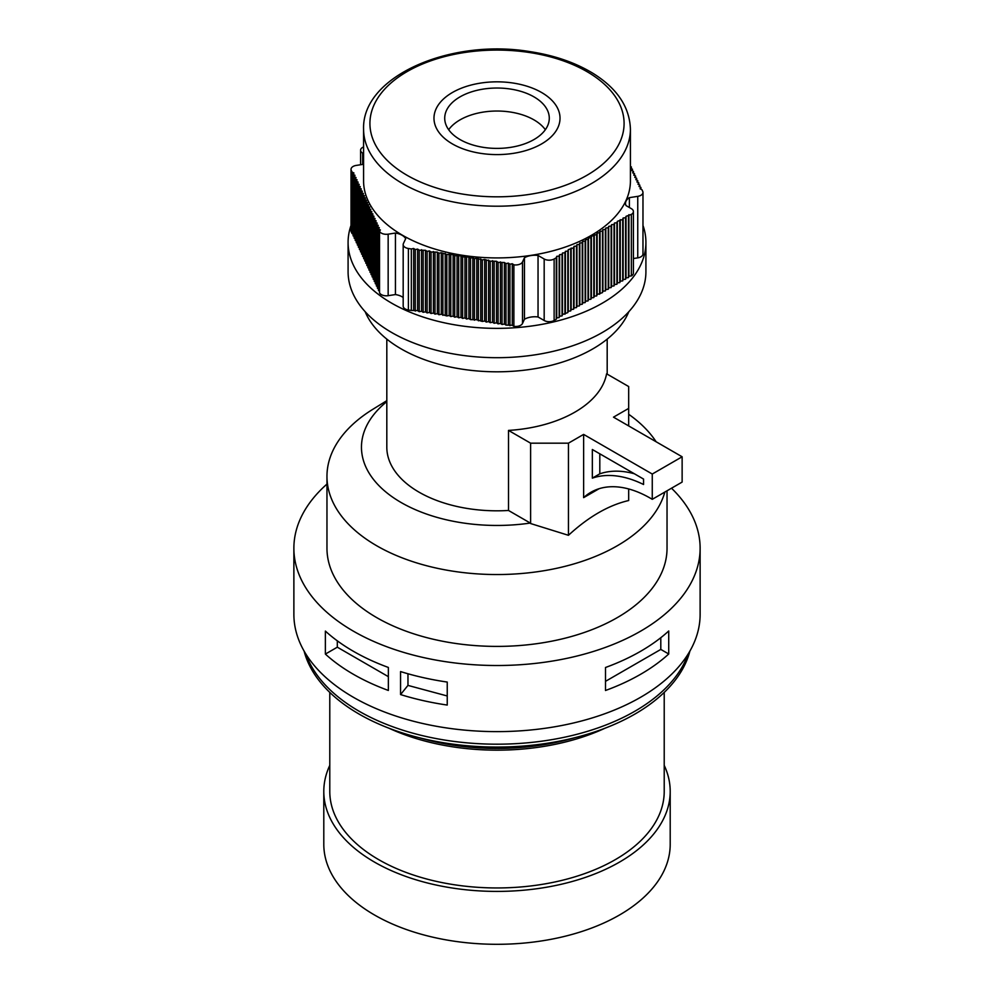 <?xml version="1.0" encoding="UTF-8"?>
<svg xmlns="http://www.w3.org/2000/svg" width="994" height="994" viewBox="0 0 994 994"><rect width="100%" height="100%" fill="white"/><g stroke="black" fill="none" stroke-linecap="round" stroke-linejoin="round"><path stroke-width="1.49" d="M351.031 169.34L351.031 230.857A7.045 4.063 0 0 0 351.267 231.9L352.05 233.602L352.05 172.086L351.267 170.396A7.045 4.063 180 0 1 351.031 169.34A7.045 4.063 180 0 1 356.25 165.414L363.58 164.283M642.969 225.389A148.914 85.969 180 0 1 645.914 242.399L645.914 271.71A148.914 85.969 180 0 1 497 357.691A148.914 85.969 180 0 1 348.086 271.71L348.086 242.399A148.914 85.969 180 0 1 351.031 225.389M645.914 242.399A148.914 85.969 180 0 1 553.981 321.82A148.914 85.969 180 0 1 391.698 303.182A148.914 85.969 180 0 1 348.086 242.399M628.854 311.669A135.532 78.253 180 0 1 497 371.806A135.532 78.253 180 0 1 365.146 311.669M630.42 166.433L631.376 166.905L630.544 168.259L632.433 169.179L631.6 170.533L633.489 171.465L632.656 172.807L634.545 173.739L633.712 175.093L635.601 176.013L634.768 177.367L636.657 178.299L635.837 179.641L637.726 180.573L636.893 181.914L638.782 182.846L637.949 184.201L639.838 185.12L639.005 186.474L640.894 187.406L640.061 188.748L641.95 189.68L642.733 191.37A7.045 4.063 180 0 1 642.969 192.426A7.045 4.063 180 0 1 637.75 196.352L629.376 197.644L629.376 207.522M633.414 258.539L637.75 257.868A7.045 4.063 0 0 0 642.969 253.942L642.969 192.426M629.376 197.644A14.649 8.461 0 0 0 625.512 203.372A14.649 8.461 0 0 0 626.034 205.584L631.352 208.665A7.045 4.063 180 0 1 633.414 211.536A7.045 4.063 180 0 1 631.352 214.406L631.352 275.922A7.045 4.063 0 0 0 633.414 273.052L633.414 211.536M554.13 320.503L556.28 319.273L556.28 257.757L554.13 258.999A7.045 4.063 180 0 1 544.178 258.999L538.04 255.458L538.04 316.962L544.178 320.503A7.045 4.063 0 0 0 554.13 320.503L554.13 258.999M538.04 255.458A14.649 8.461 0 0 0 524.459 257.744L524.459 319.26A14.649 8.461 180 0 1 538.04 316.962M524.459 257.744L522.509 261.944A7.045 4.063 180 0 1 513.886 264.826L513.886 326.33A7.045 4.063 0 0 0 522.509 323.46L524.459 319.26M403.179 244.574L403.179 306.09A7.045 4.063 0 0 0 408.397 310.016L411.33 310.463L411.33 248.96L408.397 248.5A7.045 4.063 180 0 1 403.179 244.574A7.045 4.063 180 0 1 403.415 243.53L405.664 238.684A14.649 8.461 0 0 0 395.438 233.043L395.438 294.559A14.649 8.461 180 0 1 403.179 297.492M395.438 233.043L388.157 234.174A7.045 4.063 180 0 1 379.534 231.291L379.534 292.808A7.045 4.063 0 0 0 388.157 295.678L395.438 294.559M363.58 153.648L362.648 153.101A7.045 4.063 180 0 1 360.586 150.231A7.045 4.063 180 0 1 362.648 147.36L363.58 147.261M556.28 319.273L556.727 317.856L559.162 317.595L559.61 316.191L562.057 315.93L562.505 314.526L567.822 312.601L568.27 311.184L570.718 310.936L571.165 309.519L573.6 309.258L574.047 307.854L576.495 307.593L576.942 306.189L579.378 305.928L579.825 304.524L582.26 304.263L582.708 302.859L585.155 302.598L585.603 301.182L588.038 300.933L588.485 299.517L590.933 299.256L591.38 297.852L593.816 297.591L594.263 296.187L596.698 295.926L597.145 294.522L602.476 292.596L602.923 291.18L605.371 290.931L605.818 289.515L608.253 289.254L608.701 287.85L611.136 287.589L611.596 286.185L614.031 285.924L614.478 284.52L616.914 284.259L617.361 282.843L619.809 282.594L620.256 281.178L622.691 280.917L623.139 279.513L625.574 279.252L626.034 277.848L628.469 277.587L628.916 276.183L631.352 275.922M411.33 310.463L417.617 310.6L419.219 311.694L421.555 311.209L423.158 312.302L425.494 311.818L427.109 312.911L429.445 312.427L431.048 313.52L433.384 313.035L434.999 314.129L437.335 313.644L438.938 314.738L441.274 314.266L446.828 315.955L449.164 315.483L450.779 316.577L453.115 316.092L454.718 317.185L457.054 316.701L458.669 317.794L461.005 317.31L462.608 318.403L464.943 317.918L466.559 319.012L468.895 318.527L470.497 319.621L476.785 319.757L482.326 321.447L484.674 320.975L486.277 322.068L488.613 321.584L490.216 322.677L492.552 322.193L494.167 323.286L496.503 322.801L498.106 323.895L500.442 323.41L502.057 324.504L504.393 324.019L505.996 325.113L512.283 325.249L513.886 326.33M379.534 231.291L380.367 229.949L378.478 229.018L378.478 290.534L379.534 291.056M378.478 229.018L379.31 227.676L377.422 226.744L377.422 288.26L378.478 288.769M377.422 226.744L378.254 225.389L376.366 224.47L376.366 285.974L377.422 286.496M376.366 224.47L377.198 223.116L375.31 222.184L375.31 283.7L376.366 284.222M375.31 222.184L376.142 220.842L374.253 219.91L374.253 281.426L375.31 281.936M374.253 219.91L375.086 218.556L373.197 217.636L373.197 279.14L374.253 279.662M373.197 217.636L374.017 216.282L372.129 215.35L372.129 276.866L373.197 277.388M372.129 215.35L372.961 214.008L371.073 213.076L371.073 274.592L372.129 275.114M371.073 213.076L371.905 211.722L370.017 210.803L370.017 272.319L371.073 272.828M370.017 210.803L370.849 209.448L368.96 208.516L368.96 270.033L370.017 270.554M368.96 208.516L369.793 207.174L367.904 206.243L367.904 267.759L368.96 268.281M367.904 206.243L368.737 204.901L366.848 203.969L366.848 265.485L367.904 265.994M366.848 203.969L367.681 202.614L365.792 201.695L365.792 263.199L366.848 263.721M365.792 201.695L366.624 200.341L364.736 199.409L364.736 260.925L365.792 261.447M364.736 199.409L365.568 198.067L363.68 197.135L363.68 258.651L364.736 259.173M363.68 197.135L364.512 195.781L362.624 194.861L362.624 256.365L363.68 256.887M362.624 194.861L363.456 193.507L361.567 192.575L361.567 254.091L362.624 254.613M361.567 192.575L362.4 191.233L360.511 190.301L360.511 251.817L361.567 252.339M360.511 190.301L361.344 188.959L359.455 188.028L359.455 249.544L360.511 250.053M359.455 188.028L360.288 186.673L358.399 185.754L358.399 247.257L359.455 247.779M358.399 185.754L359.232 184.399L357.343 183.468L357.343 244.984L358.399 245.506M357.343 183.468L358.163 182.126L356.274 181.194L356.274 242.71L357.343 243.232M356.274 181.194L357.107 179.839L355.218 178.92L355.218 240.424L356.274 240.946M355.218 178.92L356.051 177.566L354.162 176.634L354.162 238.15L355.218 238.672M354.162 176.634L354.995 175.292L353.106 174.36L353.106 235.876L354.162 236.398M352.05 233.602L353.106 234.112M452.444 143.944A63.02 36.38 0 0 0 557.87 127.642A63.02 36.38 0 0 0 480.686 83.074A63.02 36.38 0 0 0 452.444 143.944M460.036 139.558A52.284 30.18 0 0 0 517.004 146.106A52.284 30.18 0 0 0 549.284 118.224A52.284 30.18 0 0 0 497 88.031A52.284 30.18 0 0 0 444.716 118.224A52.284 30.18 0 0 0 460.036 139.558M630.42 180.883A133.42 77.035 180 0 1 497 257.918A133.42 77.035 180 0 1 363.58 180.883L363.58 129.17A133.42 77.035 180 0 0 402.657 183.642A133.42 77.035 180 0 0 548.054 200.341A133.42 77.035 180 0 0 630.42 129.17L630.42 180.883M353.106 174.36L353.939 173.018L352.05 172.086M513.886 264.826L512.283 263.733L509.947 264.218L508.332 263.124L505.996 263.596L504.393 262.515L498.106 262.379L496.503 261.285L490.216 261.161L484.674 259.459L482.326 259.943L476.785 258.241L474.436 258.726L472.833 257.632L470.497 258.105L468.895 257.024L462.608 256.887L461.005 255.793L454.718 255.669L453.115 254.576L446.828 254.452L441.274 252.749L438.938 253.234L437.335 252.141L431.048 252.004L429.445 250.923L427.109 251.395L425.494 250.302L419.219 250.177L417.617 249.084L415.268 249.569L413.666 248.475L411.33 248.96M631.352 214.406L626.034 216.332L625.574 217.748L623.139 217.997L622.691 219.413L617.361 221.339L616.914 222.743L614.478 223.004L614.031 224.408L611.596 224.669L611.136 226.073L608.701 226.334L608.253 227.75L605.818 227.999L605.371 229.415L602.923 229.676L602.476 231.08L600.041 231.341L599.593 232.745L597.145 233.006L596.698 234.41L591.38 236.336L590.933 237.752L588.485 238.013L588.038 239.417L585.603 239.678L585.155 241.082L582.708 241.343L582.26 242.747L579.825 243.008L579.378 244.412L576.942 244.673L576.495 246.09L574.047 246.338L573.6 247.755L568.27 249.68L567.822 251.084L565.387 251.345L564.94 252.749L562.505 253.01L562.057 254.414L559.61 254.675L559.162 256.092L556.727 256.34L556.28 257.757M512.283 263.733L512.283 325.249M509.947 264.218L509.947 325.721M508.332 263.124L508.332 324.64M505.996 263.596L505.996 325.113M504.393 262.515L504.393 324.019M502.057 262.988L502.057 324.504M500.442 261.907L500.442 323.41M498.106 262.379L498.106 323.895M496.503 261.285L496.503 322.801M494.167 261.77L494.167 323.286M492.552 260.676L492.552 322.193M490.216 261.161L490.216 322.677M488.613 260.068L488.613 321.584M486.277 260.552L486.277 322.068M484.674 259.459L484.674 320.975M482.326 259.943L482.326 321.447M480.723 258.85L480.723 320.366M478.387 259.335L478.387 320.838M476.785 258.241L476.785 319.757M474.436 258.726L474.436 320.23M472.833 257.632L472.833 319.149M470.497 258.105L470.497 319.621M468.895 257.024L468.895 318.527M466.559 257.496L466.559 319.012M464.943 256.415L464.943 317.918M462.608 256.887L462.608 318.403M461.005 255.793L461.005 317.31M458.669 256.278L458.669 317.794M457.054 255.185L457.054 316.701M454.718 255.669L454.718 317.185M453.115 254.576L453.115 316.092M450.779 255.06L450.779 316.577M449.164 253.967L449.164 315.483M446.828 254.452L446.828 315.955M445.225 253.358L445.225 314.874M442.889 253.843L442.889 315.346M441.274 252.749L441.274 314.266M438.938 253.234L438.938 314.738M437.335 252.141L437.335 313.644M434.999 252.613L434.999 314.129M433.384 251.532L433.384 313.035M431.048 252.004L431.048 313.52M429.445 250.923L429.445 312.427M427.109 251.395L427.109 312.911M425.494 250.302L425.494 311.818M423.158 250.786L423.158 312.302M421.555 249.693L421.555 311.209M419.219 250.177L419.219 311.694M417.617 249.084L417.617 310.6M415.268 249.569L415.268 311.085M413.666 248.475L413.666 309.991M628.916 214.667L628.916 276.183M628.469 216.071L628.469 277.587M626.034 216.332L626.034 277.848M625.574 217.748L625.574 279.252M623.139 217.997L623.139 279.513M622.691 219.413L622.691 280.917M620.256 219.674L620.256 281.178M619.809 221.078L619.809 282.594M617.361 221.339L617.361 282.843M616.914 222.743L616.914 284.259M614.478 223.004L614.478 284.52M614.031 224.408L614.031 285.924M611.596 224.669L611.596 286.185M611.136 226.073L611.136 287.589M608.701 226.334L608.701 287.85M608.253 227.75L608.253 289.254M605.818 227.999L605.818 289.515M605.371 229.415L605.371 290.931M602.923 229.676L602.923 291.18M602.476 231.08L602.476 292.596M600.041 231.341L600.041 292.857M599.593 232.745L599.593 294.261M597.145 233.006L597.145 294.522M596.698 234.41L596.698 295.926M594.263 234.671L594.263 296.187M593.816 236.087L593.816 297.591M591.38 236.336L591.38 297.852M590.933 237.752L590.933 299.256M588.485 238.013L588.485 299.517M588.038 239.417L588.038 300.933M585.603 239.678L585.603 301.182M585.155 241.082L585.155 302.598M582.708 241.343L582.708 302.859M582.26 242.747L582.26 304.263M579.825 243.008L579.825 304.524M579.378 244.412L579.378 305.928M576.942 244.673L576.942 306.189M576.495 246.09L576.495 307.593M574.047 246.338L574.047 307.854M573.6 247.755L573.6 309.258M571.165 248.015L571.165 309.519M570.718 249.419L570.718 310.936M568.27 249.68L568.27 311.184M567.822 251.084L567.822 312.601M565.387 251.345L565.387 312.861M564.94 252.749L564.94 314.266M562.505 253.01L562.505 314.526M562.057 254.414L562.057 315.93M559.61 254.675L559.61 316.191M559.162 256.092L559.162 317.595M556.727 256.34L556.727 317.856M631.376 166.905L631.376 168.669M632.433 169.179L632.433 170.943M633.489 171.465L633.489 173.217M634.545 173.739L634.545 175.491M635.601 176.013L635.601 177.777M636.657 178.299L636.657 180.051M637.726 180.573L637.726 182.324M638.782 182.846L638.782 184.611M639.838 185.12L639.838 186.884M640.894 187.406L640.894 189.158M448.667 129.717A52.284 30.18 180 0 1 497 111.03A52.284 30.18 180 0 1 545.333 129.717M671.509 488.216A203.124 117.28 180 0 1 700.124 548.241A203.124 117.28 180 0 1 497 665.508A203.124 117.28 180 0 1 293.876 548.241A203.124 117.28 180 0 1 326.964 484.078M700.124 548.241L700.124 614.342A203.124 117.28 180 0 1 497 731.621A203.124 117.28 180 0 1 293.876 614.342L293.876 548.241M447.238 705.057L447.238 682.058A203.124 117.28 180 0 1 400.557 671.571L400.557 694.57A203.124 117.28 0 0 0 447.238 705.057M325.373 631.078L325.373 654.077A203.124 117.28 0 0 0 388.356 690.445L388.356 667.446A203.124 117.28 180 0 1 325.373 631.078M605.495 690.495L605.495 667.496A203.124 117.28 0 0 0 668.726 630.991L668.726 653.99A203.124 117.28 180 0 1 605.495 690.495M688.084 654.127A195.035 112.595 180 0 1 553.136 739.424A195.035 112.595 180 0 1 359.095 711.219A195.035 112.595 180 0 1 305.916 654.127A195.035 112.595 180 0 0 359.095 711.219A195.035 112.595 180 0 0 553.136 739.424A195.035 112.595 180 0 0 688.084 654.127M325.373 654.077L337.314 647.181L337.314 640.832M388.356 676.653L337.314 647.181M668.726 653.99L660.799 649.417L660.799 637.713M605.495 681.337L660.799 649.417M400.557 694.57L407.962 685.4L407.962 673.758M447.238 695.974L407.962 685.4M634.346 473.753A131.233 75.768 -120 0 0 599.804 473.827L599.804 453.811M643.553 479.058L592.337 449.499L592.337 478.139A131.233 75.768 60 0 1 643.553 484.5L643.553 479.058M599.804 473.827L592.337 478.139M652.263 474.039L652.263 499.323A118.907 68.648 -120 0 0 590.871 492.291A118.907 68.648 -120 0 0 583.627 497.646L583.627 434.403L652.263 474.039L682.132 456.78L682.132 482.078L652.263 499.323M628.68 425.929L628.68 408.397L613.497 417.157L682.132 456.78M599.121 488.7L583.627 497.646M628.68 408.397L628.68 386.542L606.588 373.794A110.185 63.616 180 0 1 508.506 430.414L508.506 510.469A110.185 63.616 180 0 1 419.083 492.192A110.185 63.616 180 0 1 386.815 447.201L386.815 339.128M508.506 430.414L530.61 443.175L568.444 443.175L568.444 535.306L530.61 523.54L530.61 443.175M583.627 434.403L568.444 443.175M508.506 510.469L530.299 523.055A135.532 78.253 180 0 1 401.166 502.542A135.532 78.253 180 0 1 386.815 401.638M568.444 535.306C588.61 516.743 608.701 505.151 628.68 500.529L628.68 488.961M664.849 492.055A170.036 98.17 180 0 1 549.272 569.786A170.036 98.17 180 0 1 376.763 545.793A170.036 98.17 180 0 1 326.964 476.374A170.036 98.17 180 0 1 372.775 409.342L386.815 400.669M628.68 414.274A170.036 98.17 180 0 1 656.127 441.771M667.036 490.8L667.036 548.241A170.036 98.17 180 0 1 562.07 638.931A170.036 98.17 180 0 1 376.763 617.647A170.036 98.17 180 0 1 326.964 548.241L326.964 476.374M574.967 737.685A172.496 99.586 180 0 1 419.033 737.685A172.496 99.586 0 0 0 574.967 737.685M664.216 765.355A173.204 99.996 180 0 1 670.204 791.41A173.204 99.996 180 0 1 497 891.407A173.204 99.996 180 0 1 323.796 791.41A173.204 99.996 180 0 1 329.784 765.355M670.204 791.41L670.204 844.304A173.204 99.996 180 0 1 497 944.3A173.204 99.996 180 0 1 323.796 844.304L323.796 791.41M664.216 692.42L664.216 791.41A167.216 96.542 180 0 1 497 887.953A167.216 96.542 180 0 1 329.784 791.41L329.784 692.42M604.936 728.254A172.496 99.586 180 0 1 389.064 728.254M689.886 651.107A195.035 112.595 180 0 1 497 747.066A195.035 112.595 180 0 1 304.114 651.107M351.267 170.396L351.267 231.9M637.75 196.352L637.75 257.868M544.178 258.999L544.178 320.503M522.509 261.944L522.509 323.46M408.397 248.5L408.397 310.016M388.157 234.174L388.157 295.678M362.648 153.101L362.648 164.42M407.142 175.329A127.083 73.37 0 0 0 619.759 142.44A127.083 73.37 0 0 0 464.111 52.583A127.083 73.37 0 0 0 407.142 175.329M360.586 164.743L360.586 150.231M630.42 129.17C629.612 106.867 617.013 88.18 592.623 73.109C574.917 62.398 553.857 55.217 529.467 51.539C450.232 38.393 361.779 76.352 363.58 129.17M607.185 339.128L607.185 374.142"/></g></svg>
